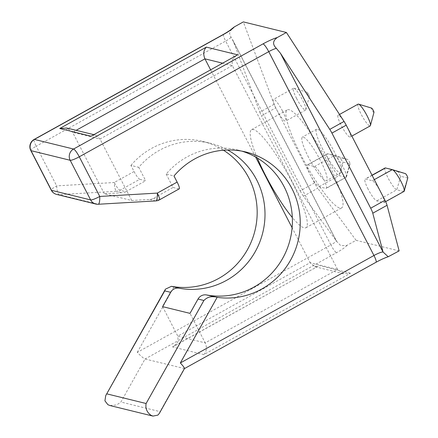 <?xml version="1.0" encoding="UTF-8"?>
<svg xmlns="http://www.w3.org/2000/svg" width="438" height="438" viewBox="0 0 438 438"><rect width="100%" height="100%" fill="white"/><g stroke="black" fill="none" stroke-linecap="round" stroke-linejoin="round"><path stroke-width="0.33" stroke-dasharray="2.19 1.64" d="M110.064 405.561L116.645 404.98L120.904 402.018L145.044 359.001L184.491 368.555M241.918 151.154A74.159 71.936 103.8 0 0 238.031 150.075A74.159 71.936 103.8 0 0 186.785 157.067A74.159 71.936 103.8 0 0 166.161 174.072L173.99 175.994M327.679 162.131A56.048 10.118 -119 0 0 287.268 109.878A56.048 10.118 -119 0 0 301.251 155.638A56.048 10.118 -119 0 0 341.662 207.886A56.048 10.118 -119 0 0 327.679 162.131M257.32 158.019A56.048 10.118 61 0 1 251.565 129.692A56.048 10.118 61 0 1 291.976 181.945A56.048 10.118 61 0 1 305.959 227.705A56.048 10.118 61 0 1 292.327 217.538M341.333 159.788A2.491 0.449 61 0 1 340.791 157.751L347.641 159.432A2.491 0.449 61 0 1 347.657 159.437A2.491 0.449 61 0 1 349.163 161.398A2.491 0.449 61 0 1 350.033 163.719A2.491 0.449 61 0 1 349.896 163.801L343.047 162.115A2.491 0.449 61 0 1 341.333 159.788M307.717 164.863L314.572 166.549A12.456 2.25 61 0 1 322.669 177.28A12.456 2.25 61 0 1 326.25 188.356A12.456 2.25 61 0 1 325.845 188.389L318.99 186.708A12.456 2.25 61 0 1 310.422 175.063A12.456 2.25 61 0 1 307.312 164.896A12.456 2.25 61 0 1 307.717 164.863L327.712 153.765A12.456 2.25 -119 0 0 327.306 153.798A12.456 2.25 -119 0 0 330.416 163.965A12.456 2.25 -119 0 0 338.985 175.611L345.839 177.291A12.456 2.25 -119 0 0 346.244 177.264A12.456 2.25 -119 0 0 346.502 176.875A12.456 2.25 -119 0 0 342.166 165.279A12.456 2.25 -119 0 0 334.621 155.468A12.456 2.25 -119 0 0 334.566 155.452L327.712 153.765L340.791 157.751M407.778 177.899A2.491 0.449 61 0 1 407.647 177.987L400.797 176.3A2.491 0.449 61 0 1 399.084 173.974A2.491 0.449 61 0 1 398.542 171.931L405.391 173.618M385.057 167.984A12.456 2.25 -119 0 0 388.161 178.151A12.456 2.25 -119 0 0 396.735 189.796L403.59 191.477A12.456 2.25 -119 0 0 403.995 191.444M308.686 94.553A2.491 0.449 61 0 1 309.359 96.508A2.491 0.449 61 0 1 307.514 94.263A2.491 0.449 61 0 1 306.983 92.226A2.491 0.449 61 0 1 308.686 94.553M296.592 98.441A12.456 2.25 -119 0 0 305.576 110.053A12.456 2.25 -119 0 0 305.834 109.67A12.456 2.25 -119 0 0 302.466 99.886A12.456 2.25 -119 0 0 293.947 88.257A12.456 2.25 -119 0 0 293.487 88.273A12.456 2.25 -119 0 0 296.592 98.441M373.959 112.38A2.491 0.449 61 0 1 372.114 110.135A2.491 0.449 61 0 1 371.583 108.098M358.087 104.14A12.456 2.25 -119 0 0 361.197 114.313A12.456 2.25 -119 0 0 370.176 125.925M368.172 189.249A12.456 2.25 61 0 1 365.062 179.082A12.456 2.25 61 0 1 365.467 179.049L372.322 180.735A12.456 2.25 61 0 1 380.896 192.375A12.456 2.25 61 0 1 384 202.542A12.456 2.25 61 0 1 383.595 202.575L376.74 200.889A12.456 2.25 61 0 1 368.172 189.249M347.077 126.85A12.456 2.25 61 0 1 350.181 137.017A12.456 2.25 61 0 1 341.202 125.41A12.456 2.25 61 0 1 338.092 115.238A12.456 2.25 61 0 1 347.077 126.85M282.472 110.984A12.456 2.25 61 0 1 285.581 121.151A12.456 2.25 61 0 1 276.602 109.538A12.456 2.25 61 0 1 273.493 99.371A12.456 2.25 61 0 1 282.472 110.984M308.593 157.439A24.911 4.495 61 0 1 302.379 137.105A24.911 4.495 61 0 1 320.337 160.324A24.911 4.495 61 0 1 326.551 180.664A24.911 4.495 61 0 1 308.593 157.439M322.872 149.517A24.911 4.495 61 0 1 316.658 129.177A24.911 4.495 61 0 1 334.621 152.402A24.911 4.495 61 0 1 340.835 172.736A24.911 4.495 61 0 1 322.872 149.517M166.161 174.072L173.065 187.453L153.251 198.452A8.306 8.054 -76.2 0 1 149.834 199.449L131.739 200.5L104.332 193.771L122.426 192.715A8.306 8.054 103.8 0 0 125.843 191.718L119.968 190.278L139.788 179.279A8.306 1.5 61 0 1 134.072 171.515L130.924 165.416L138.753 167.338A74.159 71.936 -76.2 0 1 159.377 150.338A74.159 71.936 -76.2 0 1 210.629 143.346A74.159 71.936 -76.2 0 1 227.672 149.999M130.924 165.416A74.159 71.936 -76.2 0 1 151.548 148.416A74.159 71.936 -76.2 0 1 202.794 141.419A74.159 71.936 -76.2 0 1 223.468 150.218M139.788 179.279L145.662 180.719L138.753 167.338M125.843 191.718L145.662 180.719M399.133 250.892L356.061 240.314L347.011 245.34L340.813 245.707L336.975 241.71L303.446 196.186L317.731 188.258A8.306 1.5 61 0 1 314.5 182.969L275.737 107.868A8.306 1.5 61 0 1 274.111 104.266L243.331 21.9M274.111 104.266L259.827 112.194L233.536 41.824L231.018 37.186L229.523 33.408L231.582 28.985M259.827 112.194A8.306 1.5 -119 0 0 261.453 115.796L275.737 107.868M314.5 182.969L300.216 190.897L261.453 115.796M300.216 190.897A8.306 1.5 -119 0 0 303.446 196.186M356.061 240.314L317.731 188.258M179.213 188.877A8.306 1.5 61 0 1 178.939 188.893L159.12 199.892L153.251 198.452M173.065 187.453L178.939 188.893M203.801 354.599C206.687 351.457 207.163 347.548 205.225 342.877L177.817 336.143L178.124 341.585L173.93 346.234L172.479 346.907L203.801 354.599L350.416 273.23L343.365 273.69L337.556 269.43L232.343 65.58L222.438 63.143M162.586 306.633L177.817 336.143L310.153 262.696L292.113 227.755M255.611 157.028L210.558 69.741M104.332 193.771L72.604 132.292L66.795 128.033M131.739 200.5L100.006 139.021L232.343 65.58L232.036 60.137L236.23 55.489M343.365 273.69L314.665 266.638L310.153 262.696L337.556 269.43L205.225 342.877L189.993 313.367M91.975 135.55L95.495 135.079L100.006 139.021L72.604 132.292L76.141 130.327M314.665 266.638L318.185 266.167L172.479 346.907M149.834 199.449L155.709 200.889L98.128 204.245L58.977 194.625A8.306 1.933 86.7 0 1 56.677 185.871L36.212 146.221L225.669 41.068L330.882 244.924L137.275 352.376C140.899 356.11 143.489 358.317 145.044 359.001L336.598 252.682A16.606 2.694 -27.3 0 0 347.011 245.34M159.377 413.33L160.056 411.638L120.904 402.018M159.394 199.876A8.306 1.5 -119 0 1 159.12 199.892A8.306 8.054 103.8 0 1 155.709 200.889A8.306 1.933 -93.3 0 0 155.846 200.905M95.802 204.031A8.306 8.054 -76.2 0 0 98.128 204.245A8.306 1.933 -93.3 0 0 98.265 204.256M56.65 194.417A8.306 8.054 -76.2 0 0 58.977 194.625L116.557 191.275A8.306 1.933 86.7 0 1 114.252 182.515L56.677 185.871A8.306 1.347 152.7 0 0 51.251 190.158M398.542 171.931L385.462 167.951M372.114 175.364L365.467 179.049M232.594 39.699L336.302 240.632A8.306 1.347 152.7 0 0 336.066 240.478L233.536 41.824M350.416 273.23L319.094 265.537M390.077 255.918A16.606 2.694 -27.3 0 0 375.749 262.302L184.195 368.615L160.056 411.638M343.047 162.115L338.985 175.611L318.99 186.708M347.641 159.432L334.566 155.452L314.572 166.549M349.896 163.801L345.839 177.291L325.845 188.389M407.647 177.987L403.59 191.477L383.595 202.575M374.315 179.624L372.322 180.735M400.797 176.3L396.735 189.796L376.74 200.889M137.275 352.376L174.089 286.753M134.072 171.515L114.252 182.515A8.306 1.5 61 0 0 119.968 190.278A8.306 8.054 -76.2 0 1 116.557 191.275L122.426 192.715M336.975 241.71L336.302 240.632A8.306 1.347 152.7 0 1 330.882 244.924A8.306 1.5 -119 0 0 336.598 252.682M223.594 34.29A8.306 1.5 -119 0 0 225.669 41.068A8.306 1.347 -27.3 0 0 231.018 37.186M30.786 150.508A8.306 1.347 152.7 0 1 36.212 146.221A8.306 1.5 -119 0 1 34.137 139.437M375.749 262.302A8.306 1.5 -119 0 0 376.023 262.28M238.031 150.075L245.866 151.997M251.565 129.692L287.268 109.878M309.359 96.508L305.834 109.67M372.037 175.211L365.062 179.082M351.845 136.098L350.181 137.017M305.576 110.053L285.581 121.151M327.306 153.798L307.312 164.896M316.658 129.177L302.379 137.105M202.794 141.419L210.629 143.346M340.835 172.736L326.551 180.664M346.244 177.264L326.25 188.356M293.487 88.273L273.493 99.371M339.516 114.449L338.092 115.238M385.643 201.633L384 202.542M306.983 92.226L293.947 88.257M347.657 159.437L334.621 155.468M350.033 163.719L346.502 176.875M305.959 227.705L341.662 207.886M93.644 134.625L95.495 135.079M318.185 266.167L173.93 346.234"/><path stroke-width="0.66" d="M227.672 149.999A74.159 71.936 -76.2 0 1 265.001 215.003A74.159 71.936 -76.2 0 1 226.501 280.38A74.159 71.936 -76.2 0 1 179.142 288.215A8.306 8.054 103.8 0 0 170.623 292.31L164.748 290.87L105.739 395.585L104.917 400.847L107.918 404.701L110.064 405.561L152.982 416.1L157.877 415.109L159.377 413.33L184.491 368.555M106.954 393.893L146.106 403.513C145.285 408.419 146.911 412.339 150.984 415.279L152.982 416.1M173.99 175.994A74.159 71.936 -76.2 0 1 194.614 158.994A74.159 71.936 -76.2 0 1 245.866 151.997A74.159 71.936 -76.2 0 1 299.74 214.253A74.159 71.936 -76.2 0 1 261.738 289.036A74.159 71.936 -76.2 0 1 217.155 297.331L180.341 362.954L373.953 255.502L268.735 51.651L79.278 156.799L99.744 196.448L157.319 193.092L177.138 182.093L173.99 175.994M170.623 292.31L162.586 306.633L189.993 313.367L198.031 299.045A8.306 8.054 -76.2 0 1 206.55 294.949A74.159 71.936 103.8 0 0 253.903 287.114A74.159 71.936 103.8 0 0 292.119 214.39A74.159 71.936 103.8 0 0 241.918 151.154M292.327 217.538A56.048 10.118 61 0 1 265.548 175.452A56.048 10.118 61 0 1 257.32 158.019M385.643 201.633L403.995 191.444A12.456 2.25 -119 0 0 404.252 191.061A12.456 2.25 -119 0 0 399.916 179.465A12.456 2.25 -119 0 0 392.371 169.654A12.456 2.25 -119 0 0 392.317 169.637L385.462 167.951A12.456 2.25 -119 0 0 385.057 167.984L372.037 175.211M358.552 104.129L371.583 108.098A2.491 0.449 61 0 1 373.285 110.42A2.491 0.449 61 0 1 373.959 112.38L370.433 125.536A12.456 2.25 -119 0 0 367.066 115.752A12.456 2.25 -119 0 0 358.552 104.129A12.456 2.25 -119 0 0 358.087 104.14L339.516 114.449M351.845 136.098L370.176 125.925A12.456 2.25 -119 0 0 370.433 125.536M223.468 150.218A74.159 71.936 -76.2 0 1 257.122 215.244A74.159 71.936 -76.2 0 1 218.666 278.459A74.159 71.936 -76.2 0 1 174.089 286.753L171.422 286.321L179.142 288.215M234.275 26.926A16.606 2.694 152.7 0 1 223.867 34.268A8.306 1.5 -119 0 0 223.594 34.29C228.05 31.706 230.711 29.937 231.582 28.985L234.275 26.926L243.331 21.9L286.397 32.478L344.049 121.446A8.306 1.5 61 0 1 346.212 125.18L384.975 200.281A8.306 1.5 61 0 1 387.055 205.285L399.133 250.892L388.21 256.745C384.838 257.845 380.775 259.69 376.023 262.28A8.306 1.5 -119 0 0 373.953 255.502A8.306 1.347 152.7 0 1 383.047 252.02L388.21 256.745M286.397 32.478L277.347 37.504C272.704 40.761 272.381 44.369 276.367 48.328L280.517 53.365L329.77 129.369L344.049 121.446M387.055 205.285L372.776 213.213L383.047 252.02L280.517 53.365M372.776 213.213A8.306 1.5 -119 0 0 370.69 208.203L384.975 200.281M346.212 125.18L331.927 133.103L370.69 208.203M331.927 133.103A8.306 1.5 -119 0 0 329.77 129.369M392.426 169.67L405.391 173.618A2.491 0.449 61 0 1 405.402 173.618A2.491 0.449 61 0 1 406.913 175.583A2.491 0.449 61 0 1 407.778 177.899L404.252 191.061M206.55 294.949L217.155 297.331M177.138 182.093A8.306 1.5 61 0 1 179.213 188.877L159.394 199.876A8.306 1.5 -119 0 0 157.319 193.092A8.306 1.933 -93.3 0 1 155.846 200.905A8.306 8.306 0 0 0 159.394 199.876M292.113 227.755L255.611 157.028M210.558 69.741L204.935 58.845C202.997 54.17 203.473 50.266 206.358 47.123L237.681 54.816L91.066 136.185L59.749 128.493L206.358 47.123M93.644 134.625L66.795 128.033L59.749 128.493M164.748 290.87L165.433 289.179L171.422 286.321M214.275 296.844C210.278 296.302 206.824 297.511 203.9 300.484L198.031 299.045M184.195 368.615C185.006 368.517 183.719 366.628 180.341 362.954M98.265 204.256A8.306 1.933 -93.3 0 0 99.744 196.448A8.306 1.347 152.7 0 1 90.644 199.931L70.179 160.281L31.027 150.661L51.492 190.316L90.644 199.931A8.306 8.054 -76.2 0 0 95.802 204.031A8.306 8.306 0 0 0 98.265 204.256L155.846 200.905M385.462 167.951L372.114 175.364M237.681 54.816L91.066 136.185M223.867 34.268L34.41 139.421L73.562 149.035L263.019 43.888A16.606 2.694 152.7 0 1 277.347 37.504M392.317 169.637L374.315 179.624M146.106 403.513L203.9 300.484M222.438 63.143L204.935 58.845L76.141 130.327M79.278 156.799A8.306 1.347 152.7 0 1 70.179 160.281A8.306 8.054 -76.2 0 1 73.562 149.035A8.306 1.5 -119 0 1 79.278 156.799M223.594 34.29L34.137 139.437A8.306 1.5 -119 0 1 34.41 139.421A8.306 8.054 103.8 0 0 31.027 150.661A8.306 1.347 152.7 0 1 30.786 150.508L51.251 190.158A8.306 8.306 0 0 0 56.65 194.417A8.306 8.054 -76.2 0 1 51.492 190.316A8.306 1.347 152.7 0 1 51.251 190.158M276.367 48.328A8.306 1.347 -27.3 0 0 268.735 51.651A8.306 1.5 -119 0 0 263.019 43.888M405.402 173.618L392.371 169.654M105.739 395.585L165.433 289.179M56.65 194.417L95.802 204.031M34.137 139.437A8.306 8.306 0 0 0 30.786 150.508M184.469 368.593L376.023 262.28"/></g></svg>
